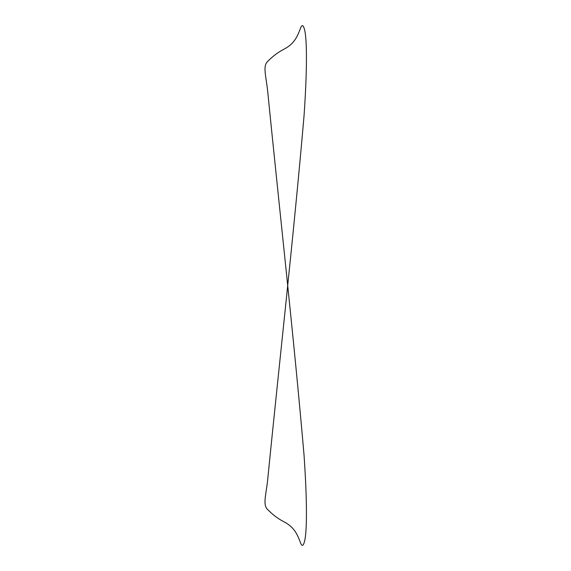 <?xml version="1.0" encoding="UTF-8"?>
<svg xmlns="http://www.w3.org/2000/svg" width="571" height="571" viewBox="0 0 571 571"><rect width="100%" height="100%" fill="white"/><g stroke="black" fill="none" stroke-linecap="round" stroke-linejoin="round"><path stroke-width="0.43" stroke-dasharray="2.85 2.14" d=""/><path stroke-width="0.86" d="M267.542 89.883C265.458 73.074 262.724 65.465 268.277 60.833C272.831 56.243 277.742 52.539 283.016 49.706C294.365 44.081 297.198 36.694 300.225 28.985C302.059 23.618 303.244 25.581 304.25 28.55C305.249 31.798 305.906 37.493 306.234 45.63C306.827 62.717 306.099 86.078 304.05 115.713C293.73 235.345 279.604 359.637 267.542 481.117C265.458 497.926 262.724 505.535 268.277 510.167C272.831 514.757 277.742 518.461 283.016 521.294C294.365 526.919 297.198 534.306 300.225 542.015C302.059 547.382 303.244 545.419 304.25 542.45C305.249 539.202 305.906 533.507 306.234 525.37C306.827 508.283 306.099 484.922 304.05 455.287C293.73 335.655 279.604 211.363 267.542 89.883"/></g></svg>
